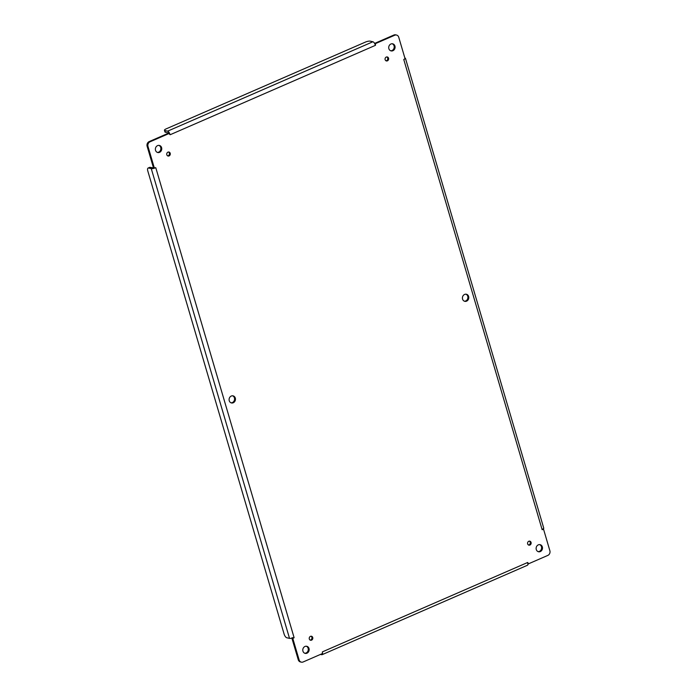 <?xml version="1.0" encoding="UTF-8"?>
<svg xmlns="http://www.w3.org/2000/svg" width="697" height="697" viewBox="0 0 697 697"><rect width="100%" height="100%" fill="white"/><g stroke="black" fill="none" stroke-linecap="round" stroke-linejoin="round"><path stroke-width="1.05" d="M542.336 546.892A3.633 3.163 -77.5 0 1 541.63 550.525A3.633 3.163 -77.5 0 1 538.52 551.754A3.633 3.163 -77.5 0 1 536.22 547.528A3.633 3.163 -77.5 0 1 540.097 544.671A3.633 3.163 -77.5 0 1 542.336 546.892M235.298 398.083A3.633 3.163 -77.5 0 1 234.593 401.716A3.633 3.163 -77.5 0 1 231.482 402.953A3.633 3.163 -77.5 0 1 229.182 398.719A3.633 3.163 -77.5 0 1 233.059 395.861A3.633 3.163 -77.5 0 1 235.298 398.083M468.628 296.469A3.633 3.163 -77.5 0 1 467.931 300.102A3.633 3.163 -77.5 0 1 464.812 301.331A3.633 3.163 -77.5 0 1 462.512 297.105A3.633 3.163 -77.5 0 1 466.389 294.247A3.633 3.163 -77.5 0 1 468.628 296.469M312.726 637.502A2.039 1.777 -77.5 0 1 310.583 640.238A2.039 1.777 -77.5 0 1 311.463 636.248A2.039 1.777 -77.5 0 1 312.726 637.502M170.216 153.296A2.039 1.777 -77.5 0 1 168.073 156.023A2.039 1.777 -77.5 0 1 168.953 152.042A2.039 1.777 -77.5 0 1 170.216 153.296M388.551 58.208A2.039 1.777 -77.5 0 1 386.399 60.944A2.039 1.777 -77.5 0 1 387.288 56.962A2.039 1.777 -77.5 0 1 388.551 58.208M531.062 542.414A2.039 1.777 -77.5 0 1 528.91 545.15A2.039 1.777 -77.5 0 1 529.798 541.168A2.039 1.777 -77.5 0 1 531.062 542.414M394.929 46.046A3.633 3.163 -77.5 0 1 394.223 49.679A3.633 3.163 -77.5 0 1 391.113 50.907A3.633 3.163 -77.5 0 1 388.813 46.682A3.633 3.163 -77.5 0 1 392.69 43.824A3.633 3.163 -77.5 0 1 394.929 46.046M161.599 147.659A3.633 3.163 -77.5 0 1 160.894 151.293A3.633 3.163 -77.5 0 1 157.775 152.53A3.633 3.163 -77.5 0 1 155.475 148.295A3.633 3.163 -77.5 0 1 159.352 145.438A3.633 3.163 -77.5 0 1 161.599 147.659M309.006 648.506A3.633 3.163 -77.5 0 1 308.301 652.139A3.633 3.163 -77.5 0 1 305.181 653.377A3.633 3.163 -77.5 0 1 302.881 649.142A3.633 3.163 -77.5 0 1 306.758 646.285A3.633 3.163 -77.5 0 1 309.006 648.506M322.389 651.878L527.69 562.47L528.561 563.795L547.833 555.404A3.633 3.163 102.5 0 0 549.872 550.717L543.582 529.345L542.144 529.676L403.763 59.498L405.044 58.644L398.754 37.272A3.633 3.163 102.5 0 0 396.515 35.042A3.633 3.163 102.5 0 0 394.737 35.225L375.465 43.615L375.483 45.314L374.507 43.205A3.441 1.429 -113.5 0 0 372.895 41.759L370.194 41.158A3.633 0.958 -16.4 0 0 365.42 42.09L166.182 128.858A3.633 0.958 -16.4 0 0 164.44 130.269A3.633 0.958 -16.4 0 0 164.893 130.566L167.594 131.167A3.441 1.429 66.5 0 1 169.205 132.613L169.31 133.397L150.038 141.796A3.633 3.163 102.5 0 0 147.999 146.475L154.29 167.846L155.788 167.733L153.584 168.439A3.441 0.906 163.6 0 1 151.266 168.613L148.566 168.012A3.633 1.507 -113.5 0 0 148.104 168.047A3.633 1.507 -113.5 0 0 147.808 170.992L284.088 634.017A3.633 1.507 -113.5 0 0 286.815 637.764L289.516 638.365A3.441 0.906 -16.4 0 0 291.843 638.199L292.827 638.548L299.118 659.928A3.633 3.163 102.5 0 0 301.357 662.15A3.633 3.163 102.5 0 0 303.134 661.967L322.406 653.577L322.389 651.878L322.606 653.821A3.441 1.429 66.5 0 1 322.11 654.675A3.441 1.429 66.5 0 1 321.674 654.701L320.446 654.431M375.483 45.314L170.181 134.721L168.439 133.205L149.167 141.596A3.633 3.163 102.5 0 0 147.128 146.283L153.418 167.655L154.29 167.846L153.584 168.439L153.479 167.672M155.788 167.733L294.108 637.694L292.827 638.548L291.956 638.356L298.246 659.728A3.633 3.163 102.5 0 0 300.485 661.958L301.357 662.15M538.093 551.623A3.633 3.163 102.5 0 0 541.464 546.701A3.633 3.163 102.5 0 0 539.652 544.61M231.055 402.814A3.633 3.163 102.5 0 0 234.427 397.891A3.633 3.163 102.5 0 0 232.615 395.8M464.385 301.2A3.633 3.163 102.5 0 0 467.765 296.277A3.633 3.163 102.5 0 0 465.944 294.186M310.156 640.073A2.039 1.777 102.5 0 0 311.019 636.213M167.646 155.867A2.039 1.777 102.5 0 0 168.508 152.007M385.981 60.787A2.039 1.777 102.5 0 0 386.844 56.927M528.492 544.993A2.039 1.777 102.5 0 0 529.354 541.133M390.686 50.776A3.633 3.163 102.5 0 0 394.058 45.854A3.633 3.163 102.5 0 0 392.245 43.763M157.348 152.39A3.633 3.163 102.5 0 0 160.728 147.468A3.633 3.163 102.5 0 0 158.907 145.377M304.755 653.237A3.633 3.163 102.5 0 0 308.135 648.315A3.633 3.163 102.5 0 0 306.314 646.224M396.515 35.042L395.643 34.85A3.633 3.163 102.5 0 0 393.866 35.033L374.794 43.345M403.824 59.707L405.044 58.644M404.87 58.051L405.053 58.095A3.441 0.906 163.6 0 1 405.48 58.374A3.441 0.906 163.6 0 1 405.279 58.827M542.083 529.459L543.529 528.587A3.441 0.906 -16.4 0 0 543.738 528.126L405.48 58.374M543.529 528.587L543.582 529.345M527.69 562.47L527.908 564.413L528.561 563.795M322.11 654.675L527.42 565.267A3.441 1.429 -113.5 0 0 527.908 564.413M294.038 637.485L291.843 638.199L292.827 638.548M170.181 134.721L169.205 132.613L168.604 133.24M374.507 43.205L375.465 43.615M291.956 638.356L292.13 637.624M148.566 168.012L150.082 167.358L153.767 167.899M153.418 167.655L153.68 168.265M164.44 130.269L164.928 131.951A3.633 0.958 -16.4 0 0 165.389 132.247L168.09 132.848A1.629 0.671 66.5 0 1 168.639 133.249M150.082 167.358A3.633 1.507 -113.5 0 0 149.62 167.385L148.104 168.047M393.866 35.033L394.737 35.225M299.118 659.928L298.246 659.728M151.266 168.613L289.516 638.365M147.999 146.475L147.128 146.283M150.038 141.796L149.167 141.596M372.895 41.759L167.594 131.167M164.893 130.566L165.389 132.247"/></g></svg>
